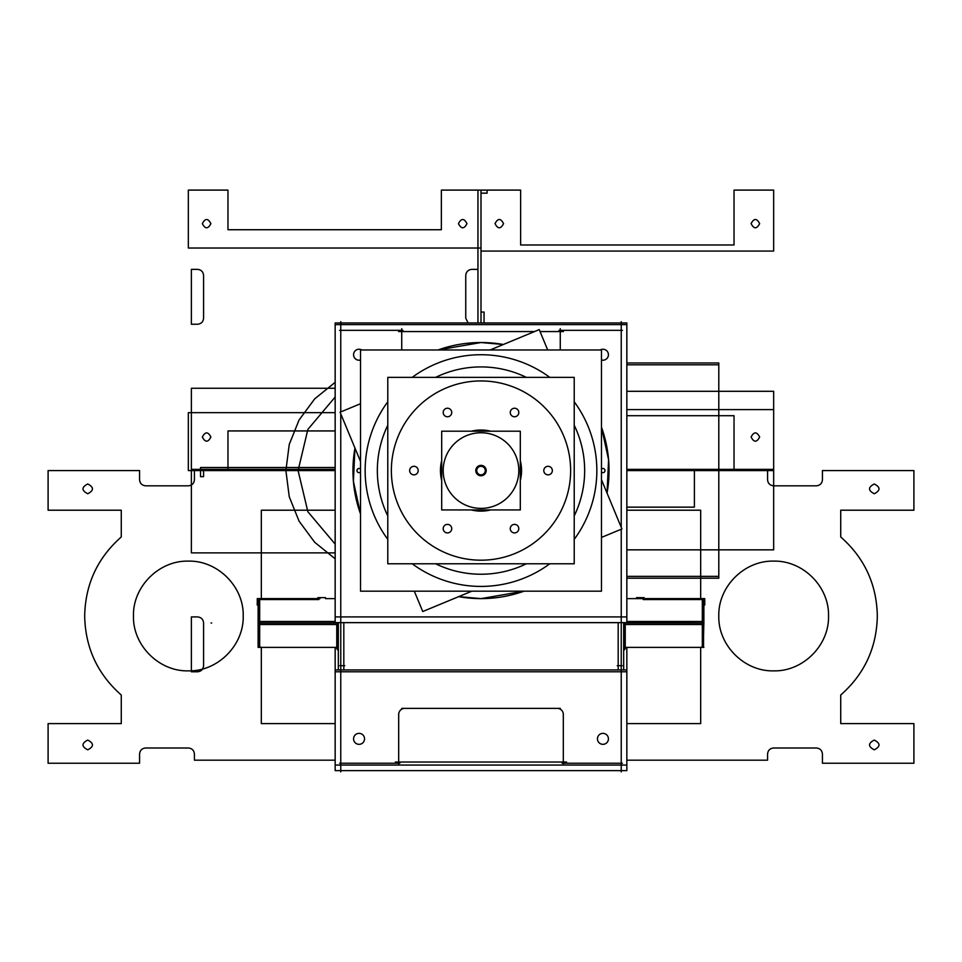<?xml version="1.0" encoding="UTF-8"?>
<svg xmlns="http://www.w3.org/2000/svg" width="962" height="962" viewBox="0 0 962 962"><rect width="100%" height="100%" fill="white"/><g stroke="black" fill="none" stroke-linecap="round" stroke-linejoin="round"><path stroke-width="1.44" d="M259.668 624.891L259.668 623.003L336.76 623.003L259.668 623.003L259.668 599.554L318.819 599.554L259.668 599.554L259.668 624.891L259.668 599.554L318.819 599.554L259.668 599.554L259.668 647.39L260.534 647.041M336.76 624.53L258.117 624.53L258.117 598.617M337.722 650.011L337.722 622.642M338.323 624.627L336.76 624.627L336.76 648.917L338.323 648.917M335.161 621.476L258.117 621.476L258.117 647.39L336.76 647.39M258.117 605.062L257.251 605.062L257.251 598.592L320.021 598.592M258.453 647.173L258.453 599.867M325.517 597.655L317.857 597.655M257.107 604.1L258.117 604.1M471.873 591.173L422.751 611.531L414.309 591.173M360.522 461.459L340.091 412.193L360.522 403.727M601.478 537.421L621.909 528.956L601.478 479.689M547.691 349.976L539.249 329.605L490.127 349.976M472.955 598.364A128.042 128.042 0 0 0 524.025 591.173L481 598.617L524.025 591.173M607.046 493.109A128.042 128.042 0 0 0 601.478 427.224L608.585 459.8L607.046 493.109L608.585 459.8L601.478 427.224M503.342 344.492L481 342.532L503.342 344.492A128.042 128.042 0 0 0 472.955 342.785M489.045 342.785A128.042 128.042 0 0 0 437.975 349.976L481 342.532L437.975 349.976M354.954 448.039A128.042 128.042 0 0 0 360.522 513.924L353.415 481.349L354.954 448.039L353.415 481.349L360.522 513.924M458.658 596.644L481 598.617L458.658 596.644A128.042 128.042 0 0 0 489.045 598.364M626.839 324.603L626.839 622.642L335.161 622.642L335.161 324.603L626.839 324.603L626.839 322.943L335.161 322.943L335.161 324.603M626.839 616.907L335.161 616.907M340.764 771.897L340.764 413.816M340.764 411.916L340.764 321.681M395.394 762.024L566.606 762.024M398.689 764.213L398.689 713.491M339.61 763.239L399.843 763.239M364.466 737.902A5.483 5.483 0 0 1 359.054 744.335A5.483 5.483 0 0 1 353.655 737.902M353.655 739.802A5.483 5.483 0 0 1 359.054 733.357A5.483 5.483 0 0 1 364.466 739.802M335.161 765.067L626.839 765.067L626.839 770.634L335.161 770.634L335.161 669.949L626.839 669.949L626.839 647.39M626.839 765.067L626.839 669.949M335.161 671.777L626.839 671.777M343.819 622.642L343.819 669.949M338.323 669.949L338.323 622.642M623.677 669.949L623.677 622.642M618.181 669.949L618.181 622.642M621.236 321.681L621.236 527.332M621.236 529.232L621.236 771.897M335.161 669.949L335.161 647.39M562.157 763.239L622.39 763.239M563.311 764.213L563.311 713.491M563.239 715.415A6.097 6.097 0 0 0 556.264 708.441M401.731 708.369L560.269 708.369M405.736 708.441A6.097 6.097 0 0 0 398.761 715.415M597.534 739.802A5.483 5.483 0 0 1 602.946 733.357A5.483 5.483 0 0 1 608.345 739.802M608.345 737.902A5.483 5.483 0 0 1 602.946 744.335A5.483 5.483 0 0 1 597.534 737.902M559.042 330.339L622.45 330.339M560.269 349.976L560.269 328.691M398.569 331.553L534.547 331.553M540.055 331.553L563.431 331.553M401.731 349.976L401.731 328.691M339.55 330.339L402.958 330.339M353.655 355.675A5.483 5.483 0 0 1 361.808 349.976M360.522 360.016A5.483 5.483 0 0 1 353.655 353.775M600.192 349.976A5.483 5.483 0 0 1 608.345 355.675M608.345 353.775A5.483 5.483 0 0 1 601.478 360.016M701.466 647.041L702.332 647.39L702.332 599.554L643.181 599.554L702.332 599.554L702.332 623.003L702.332 599.554L643.181 599.554L702.332 599.554L702.332 623.003L624.639 622.642M703.883 598.617L703.883 624.53L625.24 624.53M703.438 599.554L703.294 623.003C703.294 591.546 703.294 591.546 703.294 623.003C703.294 654.461 703.294 654.461 703.294 623.003L703.871 623.003C703.871 654.461 703.871 654.461 703.871 623.003L625.24 623.003C625.228 656.433 625.228 656.433 625.228 623.003L702.332 623.003L702.332 624.891M703.547 647.173L703.547 599.867M703.883 605.062L704.749 605.062L704.749 598.592L626.839 598.617M644.143 597.655L636.483 597.655M703.883 604.1L704.893 604.1M703.294 647.39L703.883 621.476L626.839 621.476M624.278 650.011L624.278 622.642M624.639 623.003C624.639 656.433 624.639 656.433 624.639 623.003L625.228 622.642L625.24 624.627L623.677 624.627M625.24 622.642L625.24 648.917L623.677 648.917M443.302 413.444A4.269 4.269 0 0 1 447.462 408.225A4.269 4.269 0 0 1 451.623 413.444M451.623 411.544A4.269 4.269 0 0 1 447.462 416.762A4.269 4.269 0 0 1 443.302 411.544M574.218 563.792L574.218 377.357L387.782 377.357L387.782 563.792L574.218 563.792M570.634 470.574A89.634 89.634 0 0 1 481 560.197A89.634 89.634 0 0 1 391.366 470.574A89.634 89.634 0 0 1 481 380.94A89.634 89.634 0 0 1 570.634 470.574A89.634 89.634 0 0 0 481 380.94A89.634 89.634 0 0 0 391.366 470.574A89.634 89.634 0 0 0 481 560.197A89.634 89.634 0 0 0 570.634 470.574A89.634 89.634 0 0 0 481 380.94A89.634 89.634 0 0 0 391.366 470.574A89.634 89.634 0 0 0 481 560.197A89.634 89.634 0 0 0 570.634 470.574A89.634 89.634 0 0 1 481 560.197A89.634 89.634 0 0 1 391.366 470.574A89.634 89.634 0 0 1 481 380.94A89.634 89.634 0 0 1 570.634 470.574A89.634 89.634 0 0 0 481 380.94A89.634 89.634 0 0 0 391.366 470.574A89.634 89.634 0 0 0 481 560.197A89.634 89.634 0 0 0 570.634 470.574M441.69 480.495A40.548 40.548 0 0 1 440.452 470.574A40.548 40.548 0 0 0 441.69 480.495A40.548 40.548 0 0 1 441.69 460.654A40.548 40.548 0 0 0 440.452 470.574A40.548 40.548 0 0 1 441.69 460.654A40.548 40.548 0 0 0 441.69 480.495A40.548 40.548 0 0 1 440.524 468.025M471.32 509.944A40.548 40.548 0 0 0 490.68 509.944A40.548 40.548 0 0 1 471.296 509.944A40.548 40.548 0 0 0 490.68 509.944A40.548 40.548 0 0 1 471.32 509.944A40.548 40.548 0 0 0 490.68 509.944M520.31 480.495A40.548 40.548 0 0 0 520.31 460.654A40.548 40.548 0 0 1 521.548 470.574A40.548 40.548 0 0 0 520.31 460.654A40.548 40.548 0 0 1 520.31 480.495A40.548 40.548 0 0 0 521.548 470.574A40.548 40.548 0 0 1 520.31 480.495A40.548 40.548 0 0 0 521.476 468.025M490.68 431.204A40.548 40.548 0 0 0 471.32 431.204A40.548 40.548 0 0 1 490.704 431.204A40.548 40.548 0 0 0 471.32 431.204A40.548 40.548 0 0 1 490.68 431.204A40.548 40.548 0 0 0 471.32 431.204M543.903 471.524A4.269 4.269 0 0 1 548.063 466.305A4.269 4.269 0 0 1 552.236 471.524M552.236 469.624A4.269 4.269 0 0 1 548.063 474.843A4.269 4.269 0 0 1 543.903 469.624M510.377 529.605A4.269 4.269 0 0 1 514.538 524.386A4.269 4.269 0 0 1 518.698 529.605M518.698 527.705A4.269 4.269 0 0 1 514.538 532.924A4.269 4.269 0 0 1 510.377 527.705M443.302 529.605A4.269 4.269 0 0 1 447.462 524.386A4.269 4.269 0 0 1 451.623 529.605M451.623 527.705A4.269 4.269 0 0 1 447.462 532.924A4.269 4.269 0 0 1 443.302 527.705M409.764 471.524A4.269 4.269 0 0 1 413.937 466.305A4.269 4.269 0 0 1 418.097 471.524M418.097 469.624A4.269 4.269 0 0 1 413.937 474.843A4.269 4.269 0 0 1 409.764 469.624M440.524 473.124A40.548 40.548 0 0 1 441.69 460.63M520.31 460.63A40.548 40.548 0 0 1 521.476 473.124M510.377 413.444A4.269 4.269 0 0 1 514.538 408.225A4.269 4.269 0 0 1 518.698 413.444M518.698 411.544A4.269 4.269 0 0 1 514.538 416.762A4.269 4.269 0 0 1 510.377 411.544M520.31 473.051L520.55 473.063A39.634 39.634 0 0 0 520.31 465.572L520.31 475.577A39.634 39.634 0 0 0 520.55 468.085L520.31 468.097M441.69 473.051L441.45 473.063A39.634 39.634 0 0 1 441.69 465.572L441.45 473.063M518.807 470.574A37.807 37.807 0 0 0 481 432.768A37.807 37.807 0 0 0 443.193 470.574A37.807 37.807 0 0 1 481 432.768A37.807 37.807 0 0 1 518.807 470.574A37.807 37.807 0 0 1 481 508.381A37.807 37.807 0 0 1 443.193 470.574A37.807 37.807 0 0 0 481 508.381A37.807 37.807 0 0 0 518.807 470.574A37.807 37.807 0 0 0 481 432.768A37.807 37.807 0 0 0 443.193 470.574A37.807 37.807 0 0 0 481 508.381A37.807 37.807 0 0 0 518.807 470.574A37.807 37.807 0 0 0 481 432.768A37.807 37.807 0 0 0 443.193 470.574A37.807 37.807 0 0 1 481 432.768A37.807 37.807 0 0 1 518.807 470.574A37.807 37.807 0 0 1 481 508.381A37.807 37.807 0 0 1 443.193 470.574A37.807 37.807 0 0 0 481 508.381A37.807 37.807 0 0 0 518.807 470.574M520.31 509.944L520.31 431.204L441.69 431.204L441.69 509.944L520.31 509.944M475.817 470.574A5.183 5.183 0 0 0 481 475.757A5.183 5.183 0 0 0 486.183 470.574A5.183 5.183 0 0 0 481 465.392A5.183 5.183 0 0 0 475.817 470.574A5.183 5.183 0 0 0 481 475.757A5.183 5.183 0 0 0 486.183 470.574A5.183 5.183 0 0 0 481 465.392A5.183 5.183 0 0 0 475.817 470.574A5.183 5.183 0 0 0 481 475.757A5.183 5.183 0 0 0 486.183 470.574A5.183 5.183 0 0 0 481 465.392A5.183 5.183 0 0 0 475.817 470.574A5.183 5.183 0 0 0 481 475.757A5.183 5.183 0 0 0 486.183 470.574A5.183 5.183 0 0 0 481 465.392A5.183 5.183 0 0 0 475.817 470.574A5.183 5.183 0 0 0 481 475.757A5.183 5.183 0 0 0 486.183 470.574A5.183 5.183 0 0 0 481 465.392A5.183 5.183 0 0 0 475.817 470.574M441.69 468.097L441.45 468.085A39.634 39.634 0 0 0 441.69 475.577L441.45 468.085M476.503 509.944A39.634 39.634 0 0 0 485.497 509.944L476.503 509.944M520.55 468.085L520.55 473.063M485.497 431.204A39.634 39.634 0 0 0 476.503 431.204L485.497 431.204M486.195 470.25A5.207 5.207 0 0 1 481 475.781A5.207 5.207 0 0 1 475.805 470.25M485.161 469.624A4.269 4.269 0 0 1 481 474.843A4.269 4.269 0 0 1 476.839 469.624M476.839 471.524A4.269 4.269 0 0 1 481 466.305A4.269 4.269 0 0 1 485.161 471.524M475.805 470.899A5.207 5.207 0 0 1 481 465.367A5.207 5.207 0 0 1 486.195 470.899M377.549 477.08A103.655 103.655 0 0 1 387.782 425.24M435.666 377.357A103.655 103.655 0 0 1 526.334 377.357M574.218 425.24A103.655 103.655 0 0 1 584.451 477.08M584.451 464.069A103.655 103.655 0 0 1 574.218 515.909M526.334 563.792A103.655 103.655 0 0 1 435.666 563.792M387.782 515.909A103.655 103.655 0 0 1 377.549 464.069M601.478 591.173L601.478 349.976L360.522 349.976L360.522 591.173L601.478 591.173M365.38 477.849A115.849 115.849 0 0 1 387.782 401.791M412.217 377.357A115.849 115.849 0 0 1 549.783 377.357M574.218 401.791A115.849 115.849 0 0 1 596.62 477.849M357.203 471.5A2.068 2.068 0 0 1 360.522 469.107M360.522 472.041A2.068 2.068 0 0 1 357.203 469.648M596.62 463.299A115.849 115.849 0 0 1 574.218 539.357M549.783 563.792A115.849 115.849 0 0 1 412.217 563.792M387.782 539.357A115.849 115.849 0 0 1 365.38 463.299M601.478 469.107A2.068 2.068 0 0 1 604.797 471.5M604.797 469.648A2.068 2.068 0 0 1 601.478 472.041M259.668 623.003L338.323 623.003L258.117 623.003L338.323 623.003L259.668 623.003L259.668 599.554M211.688 623.003L211.075 623.003L211.688 623.003M335.161 382.335L314.682 398.881L299.038 420.045L289.237 444.468L285.894 470.574L289.237 444.468L299.038 420.045L314.682 398.881L335.161 382.335L314.682 398.881L299.038 420.045L289.237 444.468L285.894 470.574L289.237 496.681L299.038 521.103L314.682 542.267L335.161 558.814L314.682 542.267L299.038 521.103L289.237 496.681L285.894 470.574L289.237 496.681L299.038 521.103L314.682 542.267L335.161 558.814M335.161 544.107L307.876 511.748L298.088 470.574L307.876 511.748L335.161 544.107L307.876 511.748L298.088 470.574L307.876 429.401L335.161 397.041L307.876 429.401L298.088 470.574L307.876 429.401L335.161 397.041M335.161 467.52L200.529 467.52L335.161 467.52L200.529 467.52L200.529 476.671L203.583 476.671L203.583 470.574L335.161 470.574L194.432 470.574L194.432 479.725C194.071 483.417 192.039 485.461 188.336 485.822L145.659 485.822C141.955 485.461 139.923 483.417 139.562 479.725L139.562 470.574L48.1 470.574L48.1 510.209L121.272 510.209L121.272 536.964C97.499 557.948 85.305 584.295 84.68 615.993C85.305 647.691 97.499 674.037 121.272 695.021L121.272 723.604L48.1 723.604L48.1 763.239L139.562 763.239L139.562 754.088C139.923 750.384 141.955 748.352 145.659 747.991L188.336 747.991C192.039 748.352 194.071 750.384 194.432 754.088L194.432 760.184L335.161 760.184M200.529 467.52L200.529 476.671L203.583 476.671L203.583 470.574L335.161 470.574L194.432 470.574L194.432 479.725C194.071 483.417 192.039 485.461 188.336 485.822L145.659 485.822C141.955 485.461 139.923 483.417 139.562 479.725L139.562 470.574L48.1 470.574L48.1 510.209L121.272 510.209L121.272 536.964C97.499 557.948 85.305 584.295 84.68 615.993C85.305 647.691 97.499 674.037 121.272 695.021L121.272 723.604L48.1 723.604L48.1 763.239L139.562 763.239L139.562 754.088C139.923 750.384 141.955 748.352 145.659 747.991L188.336 747.991C192.039 748.352 194.071 750.384 194.432 754.088L194.432 760.184L194.432 754.088C194.071 750.384 192.039 748.352 188.336 747.991L145.659 747.991C141.955 748.352 139.923 750.384 139.562 754.088L139.562 763.239L48.1 763.239L48.1 723.604L121.272 723.604L121.272 695.021C97.499 674.037 85.305 647.691 84.68 615.993C85.305 584.295 97.499 557.948 121.272 536.964L121.272 510.209L48.1 510.209L48.1 470.574L139.562 470.574L139.562 479.725C139.923 483.417 141.955 485.461 145.659 485.822L188.336 485.822C192.039 485.461 194.071 483.417 194.432 479.725L194.432 470.574L335.161 470.574L191.378 470.574L335.161 470.574L203.583 470.574L203.583 476.671L200.529 476.671L200.529 467.52M335.161 723.604L261.327 723.604L335.161 723.604L261.327 723.604L261.327 647.39M261.327 598.592L261.327 510.209L261.327 598.592L261.327 510.209L335.161 510.209M87.734 740.067C94.023 743.325 94.023 746.572 87.734 749.819C81.433 746.572 81.433 743.325 87.734 740.067C94.023 743.325 94.023 746.572 87.734 749.819C81.433 746.572 81.433 743.325 87.734 740.067C94.023 743.325 94.023 746.572 87.734 749.819C81.433 746.572 81.433 743.325 87.734 740.067M188.336 561.123C217.665 560.365 243.963 586.676 243.206 615.993C243.963 645.322 217.652 671.62 188.336 670.863C159.007 671.62 132.696 645.31 133.465 615.981C132.708 586.664 159.019 560.365 188.336 561.123C217.665 560.365 243.963 586.676 243.206 615.993C243.963 645.322 217.652 671.62 188.336 670.863C159.007 671.62 132.696 645.31 133.465 615.981C132.708 586.664 159.019 560.365 188.336 561.123C217.665 560.365 243.963 586.676 243.206 615.993C243.963 645.322 217.652 671.62 188.336 670.863C159.007 671.62 132.696 645.31 133.465 615.981C132.708 586.664 159.019 560.365 188.336 561.123M87.734 483.982C94.023 487.241 94.023 490.488 87.734 493.746C81.433 490.488 81.433 487.241 87.734 483.982C94.023 487.241 94.023 490.488 87.734 493.746C81.433 490.488 81.433 487.241 87.734 483.982C94.023 487.241 94.023 490.488 87.734 493.746C81.433 490.488 81.433 487.241 87.734 483.982M484.054 322.943L484.054 312.049L484.054 322.943L484.054 312.049L481 312.049L481 322.943L481 193.158L487.097 193.158L487.097 190.103L477.946 190.103L477.946 322.943L477.946 269.372L471.849 269.372C468.145 269.733 466.113 271.765 465.752 275.469L465.752 318.145L468.097 322.943M465.752 275.469L465.752 318.145L465.752 275.469C466.113 271.765 468.145 269.733 471.849 269.372C468.145 269.733 466.113 271.765 465.752 275.469M477.946 322.943L477.946 269.372L471.849 269.372L477.946 269.372L477.946 322.943L477.946 190.103L477.946 322.943M335.161 388.263L191.378 388.263L335.161 388.263L191.378 388.263L191.378 552.885L335.161 552.885M191.378 388.263L191.378 552.885L191.378 388.263M335.161 469.36L191.378 469.36L335.161 469.36L191.378 469.36L191.378 470.574L335.161 470.574M191.378 469.36L191.378 470.574L191.378 469.36M335.161 412.65L188.336 412.65L335.161 412.65L188.336 412.65L188.336 470.574L227.97 470.574L227.97 430.94L335.161 430.94M188.336 412.65L188.336 470.574L227.97 470.574L227.97 430.94L227.97 470.574L188.336 470.574L188.336 412.65M202.357 437.037C205.207 431.529 208.045 431.529 210.894 437.037C208.045 442.544 205.207 442.544 202.357 437.037C205.207 431.529 208.045 431.529 210.894 437.037C208.045 442.544 205.207 442.544 202.357 437.037C205.207 431.529 208.045 431.529 210.894 437.037C208.045 442.544 205.207 442.544 202.357 437.037M481 322.943L481 193.158L487.097 193.158L487.097 190.103L477.946 190.103L487.097 190.103L487.097 193.158L481 193.158L481 322.943M203.583 318.145L203.583 275.469C203.222 271.765 201.19 269.733 197.487 269.372L191.378 269.372L191.378 324.242L197.487 324.242C201.19 323.881 203.222 321.849 203.583 318.145L203.583 275.469C203.222 271.765 201.19 269.733 197.487 269.372L191.378 269.372L191.378 324.242L197.487 324.242C201.19 323.881 203.222 321.849 203.583 318.145L203.583 275.469C203.222 271.765 201.19 269.733 197.487 269.372L191.378 269.372L191.378 324.242L197.487 324.242C201.19 323.881 203.222 321.849 203.583 318.145M344.769 665.68L339.802 665.68L344.769 665.68M191.378 671.777L197.487 671.777C201.19 671.416 203.222 669.384 203.583 665.68L203.583 623.003C203.222 619.3 201.19 617.267 197.487 616.907L191.378 616.907L191.378 671.777L197.487 671.777C201.19 671.416 203.222 669.384 203.583 665.68L203.583 623.003C203.222 619.3 201.19 617.267 197.487 616.907L191.378 616.907L191.378 671.777L197.487 671.777C201.19 671.416 203.222 669.384 203.583 665.68L203.583 623.003C203.222 619.3 201.19 617.267 197.487 616.907L191.378 616.907L191.378 671.777M626.839 760.184L767.568 760.184L626.839 760.184L767.568 760.184L767.568 754.088C767.929 750.384 769.961 748.352 773.664 747.991L816.341 747.991C820.045 748.352 822.077 750.384 822.438 754.088L822.438 763.239L913.9 763.239L913.9 723.604L840.728 723.604L840.728 695.021C864.501 674.037 876.695 647.691 877.32 615.993C876.695 584.295 864.501 557.948 840.728 536.964L840.728 510.209L913.9 510.209L913.9 470.574L822.438 470.574L822.438 479.725C822.077 483.417 820.045 485.461 816.341 485.822L773.664 485.822C769.961 485.461 767.929 483.417 767.568 479.725L767.568 470.574L626.839 470.574L770.622 470.574L770.622 469.36L626.839 469.36L773.664 469.36L626.839 469.36M626.839 510.209L700.673 510.209L626.839 510.209L700.673 510.209L700.673 598.592M700.673 647.39L700.673 723.604L700.673 647.39L700.673 723.604L626.839 723.604M626.839 415.704L734.03 415.704L626.839 415.704L734.03 415.704L734.03 470.574L773.664 470.574L626.839 470.574L773.664 470.574L626.839 470.574L694.396 470.574L626.839 470.574L694.396 470.574L626.839 470.574L694.396 470.574L694.396 507.154L694.396 470.574L694.396 507.154L694.396 470.574L694.396 507.154L626.839 507.154L694.396 507.154L626.839 507.154L694.396 507.154L626.839 507.154L694.396 507.154L694.396 470.574L626.839 470.574L767.568 470.574L767.568 479.725C767.929 483.417 769.961 485.461 773.664 485.822L816.341 485.822C820.045 485.461 822.077 483.417 822.438 479.725L822.438 470.574L913.9 470.574L913.9 510.209L840.728 510.209L840.728 536.964C864.501 557.948 876.695 584.295 877.32 615.993C876.695 647.691 864.501 674.037 840.728 695.021L840.728 723.604L913.9 723.604L913.9 763.239L822.438 763.239L822.438 754.088C822.077 750.384 820.045 748.352 816.341 747.991L773.664 747.991C769.961 748.352 767.929 750.384 767.568 754.088L767.568 760.184L767.568 754.088C767.929 750.384 769.961 748.352 773.664 747.991L816.341 747.991C820.045 748.352 822.077 750.384 822.438 754.088L822.438 763.239L913.9 763.239L913.9 723.604L840.728 723.604L840.728 695.021C864.501 674.037 876.695 647.691 877.32 615.993C876.695 584.295 864.501 557.948 840.728 536.964L840.728 510.209L913.9 510.209L913.9 470.574L822.438 470.574L822.438 479.725C822.077 483.417 820.045 485.461 816.341 485.822L773.664 485.822C769.961 485.461 767.929 483.417 767.568 479.725L767.568 470.574L626.839 470.574L770.622 470.574L770.622 469.36L770.622 470.574L626.839 470.574L773.664 470.574L773.664 409.608L626.839 409.608M874.266 493.746C867.977 490.488 867.977 487.241 874.266 483.982C880.567 487.241 880.567 490.488 874.266 493.746C867.977 490.488 867.977 487.241 874.266 483.982C880.567 487.241 880.567 490.488 874.266 493.746C867.977 490.488 867.977 487.241 874.266 483.982C880.567 487.241 880.567 490.488 874.266 493.746M874.266 749.819C867.977 746.572 867.977 743.325 874.266 740.067C880.567 743.325 880.567 746.572 874.266 749.819C867.977 746.572 867.977 743.325 874.266 740.067C880.567 743.325 880.567 746.572 874.266 749.819C867.977 746.572 867.977 743.325 874.266 740.067C880.567 743.325 880.567 746.572 874.266 749.819M773.664 670.863C744.335 671.62 718.037 645.31 718.794 615.981C718.037 586.664 744.347 560.365 773.664 561.123C802.993 560.365 829.304 586.676 828.535 615.993C829.292 645.322 802.981 671.62 773.664 670.863C744.335 671.62 718.037 645.31 718.794 615.981C718.037 586.664 744.347 560.365 773.664 561.123C802.993 560.365 829.304 586.676 828.535 615.993C829.292 645.322 802.981 671.62 773.664 670.863C744.335 671.62 718.037 645.31 718.794 615.981C718.037 586.664 744.347 560.365 773.664 561.123C802.993 560.365 829.304 586.676 828.535 615.993C829.292 645.322 802.981 671.62 773.664 670.863M188.336 248.028L481 248.028L481 190.103L441.366 190.103L441.366 229.738L227.97 229.738L227.97 190.103L188.336 190.103L188.336 248.028L481 248.028L481 190.103L441.366 190.103L441.366 229.738L227.97 229.738L227.97 190.103L188.336 190.103L188.336 248.028L481 248.028L481 190.103L481 251.07L773.664 251.07L773.664 190.103L734.03 190.103L734.03 244.973L520.634 244.973L520.634 190.103L481 190.103L481 251.07L773.664 251.07L773.664 190.103L734.03 190.103L734.03 244.973L520.634 244.973L520.634 190.103L441.366 190.103L441.366 229.738L227.97 229.738L227.97 190.103L188.336 190.103L188.336 248.028M202.357 223.641C205.207 218.133 208.045 218.133 210.894 223.641C208.045 229.148 205.207 229.148 202.357 223.641C205.207 218.133 208.045 218.133 210.894 223.641C208.045 229.148 205.207 229.148 202.357 223.641C205.207 218.133 208.045 218.133 210.894 223.641C208.045 229.148 205.207 229.148 202.357 223.641M458.441 223.641C461.291 218.133 464.129 218.133 466.979 223.641C464.129 229.148 461.291 229.148 458.441 223.641C461.291 218.133 464.129 218.133 466.979 223.641C464.129 229.148 461.291 229.148 458.441 223.641C461.291 218.133 464.129 218.133 466.979 223.641C464.129 229.148 461.291 229.148 458.441 223.641M484.054 312.049L481 312.049L484.054 312.049M751.106 223.641C753.955 218.133 756.793 218.133 759.643 223.641C756.793 229.148 753.955 229.148 751.106 223.641C753.955 218.133 756.793 218.133 759.643 223.641C756.793 229.148 753.955 229.148 751.106 223.641C753.955 218.133 756.793 218.133 759.643 223.641C756.793 229.148 753.955 229.148 751.106 223.641M495.021 223.641C497.871 218.133 500.709 218.133 503.559 223.641C500.709 229.148 497.871 229.148 495.021 223.641C497.871 218.133 500.709 218.133 503.559 223.641C500.709 229.148 497.871 229.148 495.021 223.641C497.871 218.133 500.709 218.133 503.559 223.641C500.709 229.148 497.871 229.148 495.021 223.641M626.839 549.843L773.664 549.843L626.839 549.843L773.664 549.843L773.664 391.306L626.839 391.306M773.664 549.843L773.664 391.306L773.664 549.843M734.03 415.704L734.03 470.574L773.664 470.574L773.664 409.608L773.664 470.574L773.664 469.36L773.664 470.574L626.839 470.574L773.664 470.574L734.03 470.574L734.03 415.704M751.106 437.037C753.955 431.529 756.793 431.529 759.643 437.037C756.793 442.544 753.955 442.544 751.106 437.037C753.955 431.529 756.793 431.529 759.643 437.037C756.793 442.544 753.955 442.544 751.106 437.037C753.955 431.529 756.793 431.529 759.643 437.037C756.793 442.544 753.955 442.544 751.106 437.037M626.839 576.358L718.794 576.358L626.839 576.358L718.794 576.358L718.794 362.963L626.839 362.963M718.794 576.358L718.794 362.963L718.794 576.358M626.839 578.186L718.794 578.186L626.839 578.186L718.794 578.186L718.794 364.79L626.839 364.79M718.794 578.186L718.794 364.79L718.794 578.186M622.198 665.68L617.231 665.68L622.198 665.68M703.883 623.003L623.677 623.003L702.332 623.003L702.332 599.554M520.634 190.103L481 190.103L481 251.07L773.664 251.07L773.664 190.103L734.03 190.103L734.03 244.973L520.634 244.973L520.634 190.103M625.24 623.003L702.332 623.003M335.161 598.617L325.517 598.617M703.883 647.39L625.24 647.39"/></g></svg>
